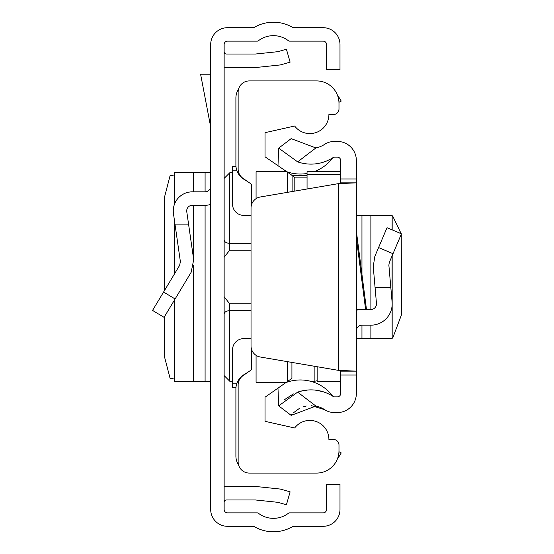 <?xml version="1.0" encoding="UTF-8"?>
<svg xmlns="http://www.w3.org/2000/svg" width="554" height="554" viewBox="0 0 554 554"><rect width="100%" height="100%" fill="white"/><g stroke="black" fill="none" stroke-linecap="round" stroke-linejoin="round"><path stroke-width="0.83" d="M210.693 509.493L210.693 44.507A16.807 16.807 0 0 1 227.5 27.7L253.711 27.7A38.094 38.094 0 0 1 293.114 27.7L323.183 27.7A16.807 16.807 0 0 1 339.99 44.507L339.99 69.714L326.548 69.714L326.548 44.507A3.359 3.359 0 0 0 323.183 41.148L289.7 41.148A2.244 2.244 0 0 1 288.343 40.691A24.653 24.653 0 0 0 258.489 40.691A2.244 2.244 0 0 1 257.132 41.148L227.5 41.148A3.359 3.359 0 0 0 224.141 44.507L224.141 509.493A3.359 3.359 0 0 0 227.5 512.852L257.132 512.852A2.244 2.244 0 0 1 258.489 513.309A24.653 24.653 0 0 0 288.343 513.309A2.244 2.244 0 0 1 289.7 512.852L323.183 512.852A3.359 3.359 0 0 0 326.548 509.493L326.548 484.286L339.99 484.286L339.99 509.493A16.807 16.807 0 0 1 323.183 526.3L293.114 526.3A38.094 38.094 0 0 1 253.711 526.3L227.5 526.3A16.807 16.807 0 0 1 210.693 509.493M224.141 486.682A15.685 15.685 0 0 1 226.378 486.523L255.394 486.523A15.685 15.685 0 0 1 257.035 486.613L279.008 488.919A15.685 15.685 0 0 1 281.688 489.438L290.116 491.855L286.411 504.784L277.983 502.367A2.244 2.244 0 0 0 277.602 502.291L255.629 499.985A2.244 2.244 0 0 0 255.394 499.971L226.378 499.971A2.244 2.244 0 0 0 224.141 502.208M224.141 67.318A15.685 15.685 0 0 0 226.378 67.477L255.394 67.477A15.685 15.685 0 0 0 257.035 67.387L279.008 65.081A15.685 15.685 0 0 0 281.688 64.562L290.116 62.145L286.411 49.216L277.983 51.633A2.244 2.244 0 0 1 277.602 51.709L255.629 54.015A2.244 2.244 0 0 1 255.394 54.029L226.378 54.029A2.244 2.244 0 0 1 224.141 51.792M152.544 310.413L164.074 317.338L152.544 310.413L179.641 265.318L180.382 261.633L173.464 213.609A19.051 19.051 0 0 1 192.314 191.843L205.091 191.843A5.602 5.602 0 0 0 210.693 186.241M175.092 224.896L188.672 224.896L193.692 259.715L191.165 272.243L164.074 317.338M210.693 204.447A19.051 19.051 0 0 1 205.091 205.292L192.314 205.292A5.602 5.602 0 0 0 186.767 211.69L188.672 224.896M174.669 203.727L174.607 172.239L210.693 172.239M174.669 299.7L174.607 381.761L210.693 381.761M174.607 174.912L170.057 175.743L164.261 198.124L164.261 290.919M164.261 317.026L164.261 355.876L170.057 378.257L174.607 379.088M210.693 74.201L200.596 74.201L210.693 127.011M251.031 250.186L229.737 250.186L224.197 257.146L224.141 257.942L224.197 257.146M224.197 296.854L224.141 296.051L224.197 296.854L229.737 303.814L251.031 303.814M224.141 305.275L224.141 297.055M224.141 256.945L224.141 248.725M238.504 464.702A15.685 15.685 0 0 1 235.9 456.046L235.9 389.046A16.807 16.807 0 0 1 243.788 374.802L248.247 372.011M248.247 181.989L243.788 179.198A16.807 16.807 0 0 1 235.9 164.953L235.9 97.954A15.685 15.685 0 0 1 238.504 89.298M338.958 451.704L341.222 452.909A38.094 38.094 0 0 1 337.559 458.525M337.559 95.475A38.094 38.094 0 0 1 341.222 101.091L338.958 102.296M251.592 349.477L251.592 369.67L242.922 375.737A11.205 11.205 0 0 0 238.144 384.912L238.144 461.877A11.205 11.205 0 0 0 249.348 473.081L316.576 473.081A22.409 22.409 0 0 0 338.986 450.672L338.986 445.07A5.602 5.602 0 0 0 333.383 439.467L328.903 439.467A19.051 19.051 0 0 0 294.645 427.993L265.034 421.317L265.034 397.211L291.923 378.382L291.923 362.42M251.031 215.374L243.746 215.374A11.205 11.205 0 0 1 232.542 204.17L232.542 166.352L235.962 166.352M292.872 191.421L292.872 175.916L265.034 156.789L265.034 132.683L294.645 126.007A19.051 19.051 0 0 0 328.903 114.533L333.383 114.533A5.602 5.602 0 0 0 338.986 108.93L338.986 103.328A22.409 22.409 0 0 0 316.576 80.919L249.348 80.919A11.205 11.205 0 0 0 238.144 92.123L238.144 169.088A11.205 11.205 0 0 0 242.922 178.263L251.592 184.33L251.592 204.523M256.073 198.664L256.073 171.678L286.3 171.678M256.073 355.336L256.073 382.322L286.3 382.322M287.443 381.519L287.443 361.651M287.443 192.349L287.443 172.481M291.923 175.618L307.054 175.618M235.962 387.648L232.542 387.648L232.542 349.83A11.205 11.205 0 0 1 243.746 338.626L251.031 338.626M292.872 175.916L294.811 177.862L294.811 191.088M356.354 231.08L366.478 309.492L356.354 309.492M297.65 161.865L278.69 148.147L291.162 138.632L315.891 147.939L297.65 161.865A40.615 40.615 0 0 0 333.224 157.481A2.244 2.244 0 0 1 334.45 157.114L337.303 157.114A3.359 3.359 0 0 1 340.662 160.473L340.662 182.848L356.354 182.848L356.354 371.152L340.662 371.152L340.662 375.037L356.354 375.037L356.354 393.527A19.051 19.051 0 0 1 337.303 412.578L334.45 412.578A17.929 17.929 0 0 1 324.63 409.648A24.93 24.93 0 0 0 315.891 406.061L291.162 415.368L278.69 405.853L297.65 392.135L315.891 406.061M356.354 375.037L356.354 371.152L338.425 370.363L260.345 357.025A11.205 11.205 0 0 1 251.031 345.98L251.031 208.02A11.205 11.205 0 0 1 260.345 196.975L338.425 183.637L356.354 182.848L356.354 160.473A19.051 19.051 0 0 0 337.303 141.422L334.45 141.422A17.929 17.929 0 0 0 324.63 144.352A24.93 24.93 0 0 1 315.891 147.939M340.662 375.037L340.662 393.527A3.359 3.359 0 0 1 337.303 396.886L334.45 396.886A2.244 2.244 0 0 1 333.224 396.519A40.615 40.615 0 0 0 297.65 392.135M284.68 399.552L293.398 393.887M300.566 391.242L307.733 390.016M315.378 390.127L322.691 391.616M291.162 415.368L292.173 414.129M293.378 412.841L299.326 408.457M303.177 406.823L306.272 406.02M311.133 405.57L324.63 409.648M332.663 396.006A2.244 2.244 0 0 0 333.224 396.519A2.244 2.244 0 0 1 332.663 396.006A40.615 40.615 0 0 0 332.442 395.708L334.304 396.886M340.662 371.152L338.425 370.363L338.425 183.637L340.662 182.848M333.224 157.481L332.663 157.994A40.615 40.615 0 0 1 314.063 171.65M307.054 173.478A40.615 40.615 0 0 1 285.864 171.373M278.69 148.147L277.976 165.854M285.864 382.627A40.615 40.615 0 0 1 332.442 395.708M278.69 405.853L277.976 388.146M401.456 233.83L387.017 227.701L401.456 233.83L389.289 262.485L388.866 265.165L392.094 302.034A21.287 21.287 0 0 1 370.882 325.177L361.956 325.177A5.602 5.602 0 0 0 356.354 330.78M390.833 287.644L375.086 287.644L373.237 266.529L374.85 256.357L387.017 227.701M366.478 309.492L370.882 309.492A5.602 5.602 0 0 0 376.464 303.405L375.086 287.644M356.354 310.24A21.287 21.287 0 0 1 361.956 309.492M392.094 305.746L392.17 338.626L356.354 338.626M392.094 229.855L392.17 215.374L356.354 215.374M392.17 337.344L393.021 337.268L401.456 314.873L401.248 234.314M401.193 233.719L393.021 216.732L392.17 216.656M317.137 366.727L317.137 381.775L340.662 381.644M307.054 188.997L307.054 171.65L340.662 171.685M163.582 292.048L175.106 298.973M205.091 172.239L205.091 191.843M205.091 205.292L205.091 381.761M193.658 172.239L193.658 191.843M193.658 205.292L193.658 259.473M193.658 265.38L193.658 381.761M174.669 221.967L174.669 273.593M317.137 380.736L314.894 381.2L314.894 366.339M224.141 178.402L229.737 172.8L229.737 243.31L251.031 243.31M224.141 239.875A5.602 3.435 0 0 0 229.737 243.31L229.737 250.186M251.031 310.69L229.737 310.69L229.737 381.2L224.141 375.598M229.737 303.814L229.737 310.69A5.602 3.435 180 0 0 224.141 314.125M236.967 170.84L232.542 170.84M307.054 177.862L294.811 177.862M236.967 383.16L232.542 383.16M365.605 309.492L356.354 237.86M340.662 178.963L356.354 178.963M393.021 253.697L378.583 247.569M361.956 338.626L361.956 325.177M361.956 274.459L361.956 215.374M370.882 338.626L370.882 325.177M370.882 309.492L370.882 215.374M392.094 302.034L392.094 255.886M307.054 174.642L340.662 174.642M174.607 172.239L174.607 203.872M174.607 221.558L174.607 273.697M174.607 299.797L174.607 381.761M314.894 381.2L310.288 381.2M290.372 381.2L287.9 381.2M232.542 381.2L229.737 381.2M229.737 172.8L232.542 172.8M287.9 172.8L290.372 172.8M333.002 157.682L334.45 157.114M332.442 158.285L332.947 157.738M392.17 338.626L392.17 255.692M392.17 229.889L392.17 215.374M307.054 171.65L340.662 171.65M317.137 381.775L340.662 381.775"/></g></svg>
